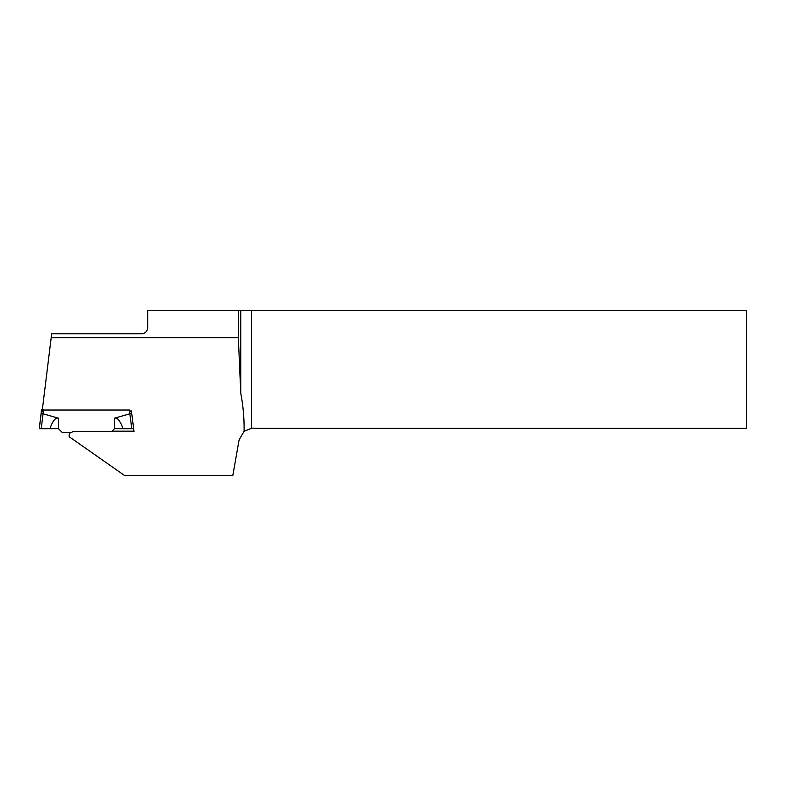 <?xml version="1.0" encoding="UTF-8"?>
<svg xmlns="http://www.w3.org/2000/svg" width="786" height="786" viewBox="0 0 786 786"><rect width="100%" height="100%" fill="white"/><g stroke="black" fill="none" stroke-linecap="round" stroke-linejoin="round"><path stroke-width="1.18" d="M129.611 410.96L131.449 410.96L133.993 431.701L72.823 431.701L70.003 432.968L69.06 435.287L69.286 436.8L124.601 475.53L232.813 475.53L239.111 439.846L244.082 431.347C244.289 418.584 243.179 405.89 240.762 393.236L238.345 337.754L51.178 337.754L42.189 410.96L43.309 410.96M238.345 337.754L238.345 310.47L147.768 310.47L147.768 326.092C147.955 329.933 146.383 332.478 143.052 333.736L51.67 333.736L51.178 337.754M133.934 431.17L111.985 431.17M69.836 432.644L69.05 435.483M240.762 393.236L240.762 310.47L238.345 310.47M240.762 310.47L251.52 310.47L251.52 428.232L244.082 431.347M251.52 428.232A14.148 14.148 0 0 1 255.499 428.37L746.7 428.37L746.7 310.47L251.52 310.47M41.422 410.901L39.3 428.635L41.137 413.623L43.063 413.809L41.236 428.704L49.901 428.694C52.642 420.903 55.472 417.395 58.4 418.172L43.063 413.809M41.137 413.623L41.422 409.948L43.309 410.017L43.024 413.809M43.309 409.486L41.422 409.948M131.488 411.304L129.611 411.481L129.611 410.017L43.309 410.017M49.901 428.694A23.58 0.825 180 0 1 58.4 428.635L62.408 432.644L70.337 432.644M123.019 428.694C120.278 420.903 117.448 417.395 114.52 418.172L129.857 413.809L131.793 428.704L123.019 428.694A23.58 0.825 0 0 0 114.52 428.635L111.455 431.701M131.773 413.623L129.857 413.809M41.127 428.704L39.3 428.635M41.422 411.294L43.309 411.481M131.793 428.704L133.6 428.468M58.4 428.635L58.4 418.172M114.52 428.635L114.52 418.172M129.611 411.481L129.896 413.809M39.3 428.105L41.137 413.23"/></g></svg>
